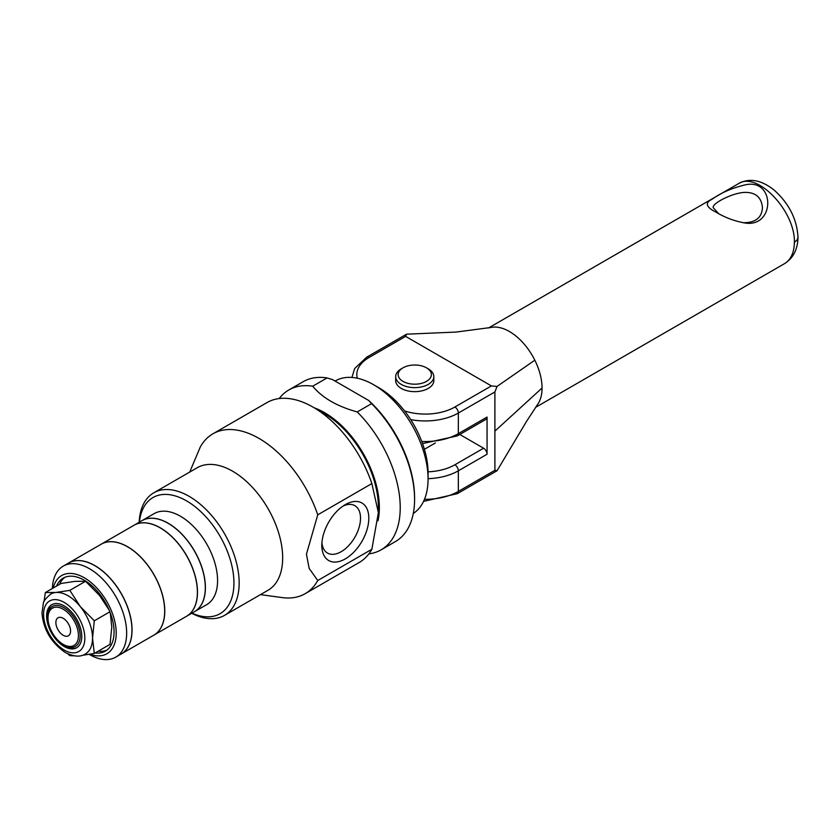 <?xml version="1.0" encoding="UTF-8"?>
<svg xmlns="http://www.w3.org/2000/svg" width="840" height="840" viewBox="0 0 840 840"><rect width="100%" height="100%" fill="white"/><g stroke="black" fill="none" stroke-linecap="round" stroke-linejoin="round"><path stroke-width="1.26" d="M332.535 379.596L368.707 400.481L371.584 403.641L357.231 411.936C337.144 406.392 322.298 397.824 312.701 386.221L327.054 377.937L332.535 379.596M377.99 520.789A77.522 44.762 -120 0 0 379.344 507.591A77.522 44.762 -120 0 0 314.318 407.862M368.876 553.875A92.295 53.288 -120 0 0 381.108 549.843A92.295 53.288 -120 0 0 400.229 507.591A92.295 53.288 -120 0 0 357.231 411.936M312.701 386.221A92.295 53.288 -120 0 0 288.813 389.981A92.295 53.288 -120 0 0 279.206 398.559M327.054 377.937A92.295 53.288 -120 0 0 303.177 381.696L288.813 389.981M70.57 631.05A10.395 6.006 60 0 1 68.418 635.807A10.395 6.006 60 0 1 58.023 629.8A10.395 6.006 60 0 1 58.023 617.799A10.395 6.006 60 0 1 66.035 620.582A10.395 6.006 60 0 1 70.57 631.05M321.825 545.317A33.222 19.183 -60 0 1 345.314 504.63A33.222 19.183 -60 0 1 368.812 518.186A33.222 19.183 -60 0 1 345.314 558.884A33.222 19.183 -60 0 1 321.825 545.317M321.919 542.745A27.363 15.803 120 0 0 327.191 552.877A27.363 15.803 120 0 0 348.38 545.937A27.363 15.803 120 0 0 360.518 518.186A27.363 15.803 120 0 0 354.543 505.491A27.363 15.803 120 0 0 343.14 505.995M317.741 514.826L371.858 483.588L378.378 512.663L371.858 549.276L317.741 580.524L309.151 568.397L306.443 554.2L317.741 514.826A92.295 53.288 -120 0 0 212.867 433.839A92.295 53.288 -120 0 0 200.277 447.006L189.703 472.07M191.709 613.295A70.76 40.855 -120 0 0 224.501 615.384L268.012 590.268A70.76 40.855 -120 0 0 282.671 557.875A70.76 40.855 -120 0 0 251.78 486.675A70.76 40.855 -120 0 0 197.253 467.712L153.752 492.828A70.76 40.855 -120 0 0 139.156 522.281M260.463 594.625L282.293 597.607A92.295 53.288 -120 0 0 305.151 593.691A92.295 53.288 -120 0 0 317.741 580.524M371.858 549.276A92.295 53.288 60 0 1 359.268 562.453L305.151 593.691M424.399 449.295L435.362 442.964M378.378 512.663L378.378 507.14A76.293 44.048 -120 0 0 324.44 413.7L313.12 407.169A92.295 53.288 60 0 1 371.858 483.588M212.867 433.839L266.973 402.591A92.295 53.288 60 0 1 313.12 407.169M224.501 615.384A70.76 40.855 -120 0 0 239.159 582.992A70.76 40.855 -120 0 0 208.278 511.791A70.76 40.855 -120 0 0 153.752 492.828M139.409 522.144A67.064 38.724 60 0 1 189.242 502.519A67.064 38.724 60 0 1 233.94 582.992A67.064 38.724 60 0 1 191.951 613.158M413.291 513.461A76.913 44.404 -120 0 0 428.064 478.957L428.064 472.931A69.531 40.142 -120 0 0 378.903 387.776L373.685 384.762A76.913 44.404 -120 0 0 335.233 380.951L335.055 381.045M428.064 478.957A76.913 44.404 -120 0 0 373.685 384.762M381.108 549.843L395.462 541.548A92.295 53.288 -120 0 0 414.582 499.296L414.582 497.794A90.447 52.216 -120 0 0 368.707 400.481M414.582 499.296A92.295 53.288 -120 0 0 371.584 403.641M194.471 611.699A52.542 30.335 -120 0 0 194.513 611.678L206.703 604.643A52.542 30.335 -120 0 0 217.581 580.587A52.542 30.335 -120 0 0 194.649 527.709A52.542 30.335 -120 0 0 154.151 513.629L141.971 520.663A52.542 30.335 -120 0 0 141.928 520.684L134.054 525.231A52.542 30.335 -120 0 0 134.012 525.263M194.513 611.678A52.542 30.335 -120 0 0 205.401 587.622A52.542 30.335 -120 0 0 182.459 534.734A52.542 30.335 -120 0 0 141.971 520.663M186.553 616.266A52.542 30.335 -120 0 0 186.596 616.245L194.428 611.72A52.542 30.335 -120 0 0 205.306 587.664A52.542 30.335 -120 0 0 182.375 534.786A52.542 30.335 -120 0 0 141.887 520.716M186.596 616.245A52.542 30.335 -120 0 0 197.484 592.19A52.542 30.335 -120 0 0 174.541 539.312A52.542 30.335 -120 0 0 134.054 525.231M153.835 635.155A52.542 30.335 -120 0 0 153.878 635.135L186.512 616.298A52.542 30.335 -120 0 0 197.39 592.242A52.542 30.335 -120 0 0 174.458 539.364A52.542 30.335 -120 0 0 133.97 525.284L101.336 544.121A52.542 30.335 -120 0 0 101.294 544.152L68.617 563.01A52.542 30.335 -120 0 0 68.576 563.031M153.878 635.135A52.542 30.335 -120 0 0 164.766 611.079A52.542 30.335 -120 0 0 141.823 558.201A52.542 30.335 -120 0 0 101.336 544.121M121.117 654.045A52.542 30.335 -120 0 0 121.16 654.024L153.793 635.187A52.542 30.335 -120 0 0 164.672 611.131A52.542 30.335 -120 0 0 141.74 558.254A52.542 30.335 -120 0 0 101.252 544.173M121.16 654.024A52.542 30.335 -120 0 0 132.048 629.969A52.542 30.335 -120 0 0 109.106 577.091A52.542 30.335 -120 0 0 68.617 563.01M89.187 654.36L89.492 654.538A52.542 30.335 -120 0 0 115.773 657.132L121.076 654.077A52.542 30.335 -120 0 0 131.954 630.021A52.542 30.335 -120 0 0 109.022 577.143A52.542 30.335 -120 0 0 68.534 563.062L63.221 566.129A52.542 30.335 -120 0 0 52.374 588.494M115.773 657.132A52.542 30.335 -120 0 0 126.651 633.087A52.542 30.335 -120 0 0 103.719 580.199A52.542 30.335 -120 0 0 63.221 566.129M89.985 654.224A45.16 26.072 -120 0 0 116.214 633.087A45.16 26.072 -120 0 0 88.095 580.24A45.16 26.072 -120 0 0 53.256 587.979M95.12 652.964A42.147 24.329 -120 0 0 105.347 651.147A42.147 24.329 -120 0 0 114.072 631.848A42.147 24.329 -120 0 0 95.676 589.438A42.147 24.329 -120 0 0 63.2 578.141A42.147 24.329 -120 0 0 56.511 586.1M64.775 577.364A42.147 24.329 -120 0 0 59.556 584.346M98.165 651.2A42.147 24.329 -120 0 0 106.817 650.171M80.157 635.859A23.069 13.325 -120 0 0 70.088 612.644A23.069 13.325 -120 0 0 52.311 606.459A23.069 13.325 -120 0 0 52.311 633.098A23.069 13.325 -120 0 0 75.38 646.422A23.069 13.325 -120 0 0 80.157 635.859M78.445 635.597A21.536 12.432 -120 0 0 55.608 607.183A21.536 12.432 -120 0 0 55.608 637.634A21.536 12.432 -120 0 0 78.445 635.597M459.795 434.469L483.588 448.214A4.925 2.845 60 0 1 487.064 454.241L487.064 417.06A4.925 2.845 60 0 1 486.045 419.318L457.328 435.897A4.925 2.845 -120 0 0 458.346 433.64A46.757 26.996 180 0 1 421.764 441.473M494.897 431.13L494.897 391.944L497.049 386.431L534.817 360.192A46.148 26.639 60 0 1 542.052 388.028L494.897 431.13L494.897 470.316L497.049 470.736L457.328 493.668A4.925 2.845 -120 0 0 458.346 491.411A46.757 26.996 180 0 1 424.483 499.317M542.052 388.028A46.148 26.639 60 0 1 537.611 404.45A46.148 26.639 60 0 1 537.274 404.901M497.049 470.736L526.502 421.439L537.6 404.439M497.049 386.431L491.411 385.917L405.615 336.378L406.55 334.183L366.608 357.242L354.669 368.54L351.929 377.444M406.55 334.183L456.194 332.062L491.001 327.464A46.148 26.639 60 0 1 534.817 360.192M794.399 242.34C794.136 252.651 790.85 259.76 784.539 263.634L784.518 263.644C793.212 258.227 797.706 249.48 798 237.426L798 237.31C796.992 219.146 788.981 203.353 773.955 189.924C761.05 179.802 749.207 177.734 738.413 183.697L738.413 183.697C756.987 170.919 795.312 211.071 794.399 242.34L797.107 239.967L798 237.405M718.578 213.581L713.223 207.648C711.596 203.469 733.845 192.055 745.983 192.392C756.01 192.623 761.502 197.704 762.447 207.648C761.849 217.812 755.38 222.831 743.064 222.716M716.079 212.195C724.595 217.371 733.971 220.93 744.188 222.863C774.743 228.69 775.646 179.424 746.498 184.579C732.722 187.688 721.203 192.612 711.932 199.343C704.666 202.892 706.041 207.175 716.069 212.184M490.403 327.59A46.148 26.639 60 0 1 491.001 327.453M426.5 381.392A16.611 9.587 180 0 1 403.011 381.392A16.611 9.587 180 0 1 403.011 367.826A16.611 9.587 180 0 1 426.5 367.826A16.611 9.587 180 0 1 426.5 381.392M403.011 367.826L401.268 368.834A19.079 11.014 0 0 0 395.682 376.625A19.079 11.014 0 0 0 407.453 386.799A19.079 11.014 0 0 0 428.243 384.405A19.079 11.014 0 0 0 433.829 376.625A19.079 11.014 0 0 0 428.243 368.834L426.5 367.826M433.829 376.625L433.829 380.635A19.079 11.014 180 0 1 428.243 388.427A19.079 11.014 180 0 1 407.453 390.81A19.079 11.014 180 0 1 395.682 380.635L395.682 376.625M64.207 646.527A24.864 14.354 -120 0 0 76.639 647.766A24.864 14.354 -120 0 0 76.639 619.059A24.864 14.354 -120 0 0 51.776 604.695A24.864 14.354 -120 0 0 47.964 624.624A24.864 14.354 -120 0 0 64.207 646.527M76.892 647.609A24.864 14.354 60 0 1 64.733 646.233A24.864 14.354 60 0 1 48.562 624.561A24.864 14.354 60 0 1 52.038 604.558M44.026 601.692L45.349 592.547L55.818 592.473L69.825 590.363L80.294 606.596L94.3 620.802L92.537 638.138A34.608 19.982 60 0 1 85.365 653.982C80.367 657.226 73.689 656.744 65.331 652.533C51.02 642.526 43.249 629.307 42 612.875L43.344 603.425C43.071 601.724 45.538 598.595 50.757 594.038A34.608 19.982 60 0 1 55.818 592.473A34.608 19.982 60 0 1 80.294 606.596A34.608 19.982 60 0 1 92.537 638.138L94.3 653.436L82.215 655.347M74.183 655.82L69.825 655.62L67.725 653.783M109.179 610.124L99.561 595.476L85.554 581.28L75.086 581.353L61.079 583.464L45.349 592.547M94.3 653.436L110.03 644.353L111.794 627.018L110.271 612.832M69.825 590.363L85.554 581.28M94.3 620.802L109.872 611.803M487.064 417.06L458.346 433.64L458.346 413.038L494.897 391.944M483.588 448.214L454.87 464.793A4.925 2.845 60 0 1 458.346 470.82L487.064 454.241M428.064 478.674A46.757 26.996 0 0 0 458.346 470.82L458.346 491.411L494.897 470.316M454.87 464.793A41.843 24.161 180 0 1 428.054 471.807M491.411 385.917L454.87 407.012A4.925 2.845 60 0 1 458.346 413.038A46.757 26.996 0 0 1 410.707 419.601M454.87 407.012A41.843 24.161 180 0 1 404.555 410.918M357.305 378.221A41.843 24.161 180 0 1 369.075 357.483A4.925 2.845 -120 0 0 366.608 357.242M369.075 357.483L405.615 336.378M64.207 650.045A29.159 16.832 60 0 1 46.347 604.013A29.159 16.832 60 0 1 82.068 624.635A29.159 16.832 60 0 1 64.207 650.045M457.328 435.897L422.541 443.583M457.328 493.668L423.56 501.386M784.539 263.634L535.531 407.4M738.402 183.708L488.502 327.989"/></g></svg>
